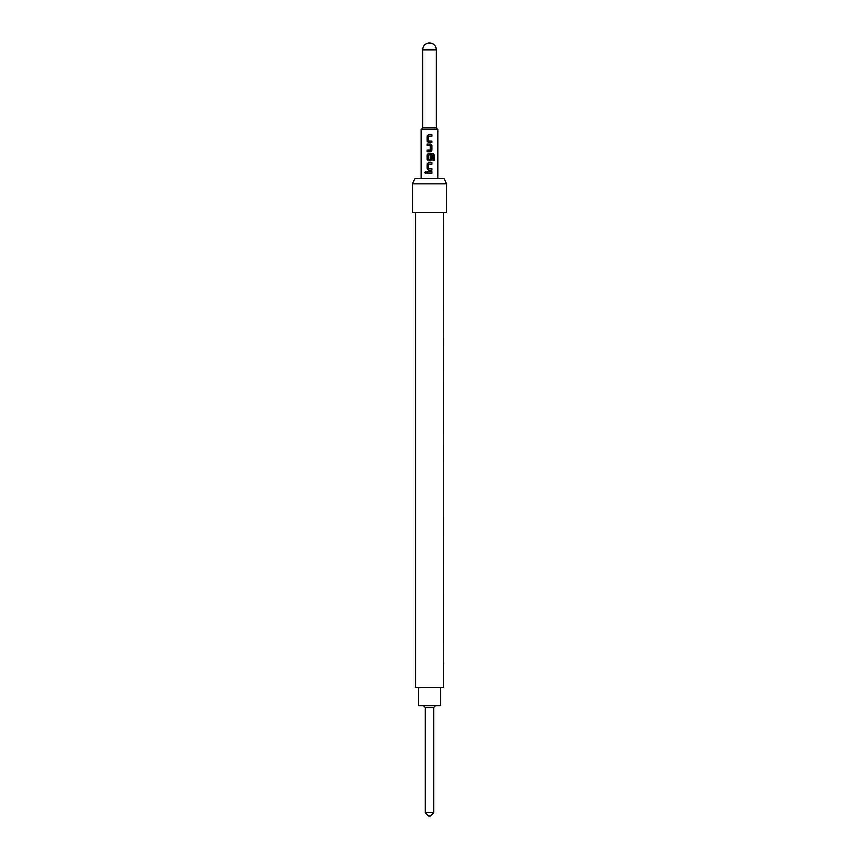 <?xml version="1.0" encoding="UTF-8"?>
<svg xmlns="http://www.w3.org/2000/svg" width="859" height="859" viewBox="0 0 859 859"><rect width="100%" height="100%" fill="white"/><g stroke="black" fill="none" stroke-linecap="round" stroke-linejoin="round"><path stroke-width="0.64" stroke-dasharray="4.29 3.22" d="M425.753 173.4L426.547 172.509L425.753 171.628M433.741 707.548L425.259 707.548M418.483 705.851L440.517 705.851M433.741 812.657L425.259 812.657M430.348 816.05L428.652 816.05M415.509 687.2L443.491 687.2M422.714 127.723L436.286 127.723M421.028 129.419L437.972 129.419M444.082 178.586L414.918 178.586M446.455 183.665L412.545 183.665M446.455 212.484L412.545 212.484M443.491 663.62L443.491 659.927M443.491 633.104L443.491 629.4M415.509 629.4L415.509 633.104M415.509 659.927L415.509 663.62M429.5 687.2L418.483 687.2L429.5 687.2M427.213 171.8L431.809 171.8M431.809 173.228L427.213 173.228M428.512 162.544L431.809 162.544M431.809 163.972L428.609 164.058M428.609 168.665L428.63 164.058M431.809 168.761L428.63 168.665M431.809 170.189L428.534 170.189M432.743 154.867L432.764 160.601L434.096 160.601M428.534 153.289L432.925 153.289M428.534 160.934L430.509 160.934M428.609 159.57L430.413 159.57L430.391 155.522L431.809 155.522M428.63 159.57L428.609 154.964M428.63 154.964L432.678 154.867M427.213 150.25L430.391 150.153L430.391 145.547L427.213 145.45M427.213 144.033L430.509 144.033M430.509 151.667L427.213 151.667M428.512 134.777L431.809 134.777M431.809 136.194L428.609 136.291M428.609 140.897L428.63 136.291M431.809 140.994L428.63 140.897M431.809 142.411L428.534 142.411M422.714 49.736L436.286 49.736"/><path stroke-width="1.29" d="M425.71 171.628L425.001 172.509L425.71 173.389L426.483 172.509L425.677 171.628L424.904 172.509L425.677 173.4M425.259 812.657L433.741 812.657L430.348 816.05L428.652 816.05L425.259 812.657L425.259 707.548L433.741 707.548L435.438 705.851M440.517 687.2L440.517 705.851L418.483 705.851L418.483 687.2M429.5 42.95A6.786 6.786 0 0 0 422.714 49.736L436.286 49.736A6.786 6.786 0 0 0 429.5 42.95C433.623 43.347 435.878 45.613 436.286 49.736L436.286 127.723L422.714 127.723L421.028 129.419L421.028 178.586M436.286 127.723L437.972 129.419L421.028 129.419M412.545 183.665L414.918 178.586L444.082 178.586L446.455 183.665L412.545 183.665L412.545 212.484L446.455 212.484L446.455 183.665M443.491 212.484L443.298 663.148M443.491 663.62L443.491 687.2L415.509 687.2L415.509 212.484M431.809 134.777L428.512 134.777L427.213 136.098L427.213 141.091L428.512 142.411L431.809 142.411L431.809 140.994L428.609 140.897L428.609 136.291L431.809 136.194L431.809 134.777M430.509 144.033L427.213 144.033L427.213 145.45L430.413 145.547L430.413 150.153L427.213 150.25L427.213 151.667L430.509 151.667L431.809 150.346L431.809 145.354L430.509 144.033M432.925 153.289L428.512 153.289L427.213 154.62L427.213 159.602L428.512 160.934L430.509 160.934L431.809 159.602L431.809 155.522L430.413 155.522L430.413 159.57L428.609 159.57L428.705 154.867L432.839 154.964L432.839 160.601L434.096 160.601L434.096 154.62L432.925 153.289M431.809 162.544L428.512 162.544L427.213 163.876L427.213 168.858L428.512 170.189L431.809 170.189L431.809 168.761L428.609 168.665L428.609 164.058L431.809 163.972L431.809 162.544M431.809 171.8L427.213 171.8L427.213 173.228L431.809 173.228L431.809 171.8M431.755 173.228L431.755 171.8M427.256 171.8L427.256 173.228M427.213 168.858L428.534 170.189M427.213 163.876L427.256 168.858M428.534 162.544L427.256 163.876M431.755 163.972L431.755 162.544M431.755 170.189L431.755 168.761M433.999 160.601L434.096 154.62M433.999 154.62L432.85 153.289M428.534 153.289L427.213 154.62M427.256 154.62L427.213 159.602M427.256 159.602L428.534 160.934M430.488 160.934L431.809 159.602M431.755 159.602L431.755 155.522M427.256 144.033L427.256 145.45M431.809 145.354L430.488 144.033M431.809 150.346L431.755 145.354M430.488 151.667L431.755 150.346M427.256 150.25L427.256 151.667M427.213 141.091L428.534 142.411M427.213 136.098L427.256 141.091M428.534 134.777L427.256 136.098M431.755 136.194L431.755 134.777M431.755 142.411L431.755 140.994M433.741 812.657L433.741 707.548M437.972 129.419L437.972 178.586M422.714 49.736L422.714 127.723M425.259 707.548L423.562 705.851"/></g></svg>
